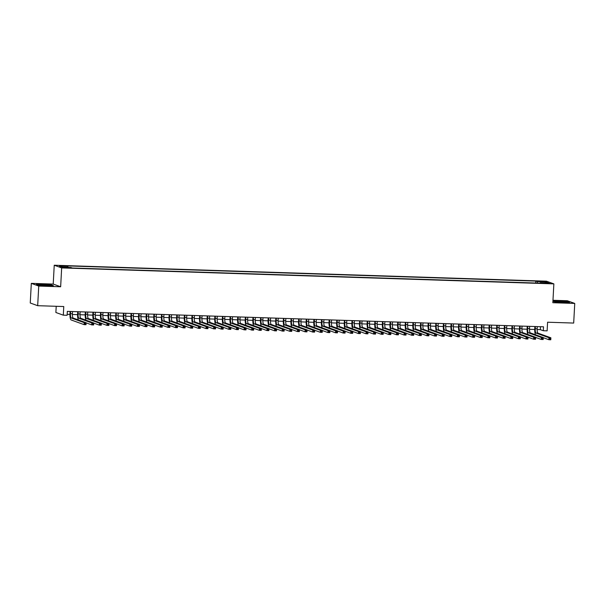 <?xml version="1.0" encoding="UTF-8"?>
<svg xmlns="http://www.w3.org/2000/svg" width="605" height="605" viewBox="0 0 605 605"><rect width="100%" height="100%" fill="white"/><g stroke="black" fill="none" stroke-linecap="round" stroke-linejoin="round"><path stroke-width="0.91" d="M67.261 267.932L64.1 267.561L67.261 267.932M56.212 306.289L55.879 312.49L63.306 315.175L67.117 315.296L67.329 311.371L543.524 326.806L543.313 330.731L547.124 330.859L547.593 322.215L573.684 323.062L574.75 303.43L567.324 300.745L552.978 300.277M31.316 283.367L30.25 302.999L37.676 305.691L38.743 286.059L60.651 286.762L61.665 267.917L54.238 265.232L53.217 284.078L31.316 283.367L38.743 286.059M61.665 267.917L553.862 283.874L546.436 281.181L54.238 265.232M546.844 283.064L543.343 283.102L548.085 283.511L549.907 283.42L546.844 283.064L546.822 283.473M537.467 283.079L537.195 281.605L535.788 281.098L66.452 265.882L67.858 266.389L59.479 266.124L62.527 267.228L70.906 267.493L72.313 268.007L541.656 283.216L540.25 282.709L540.091 283.17M537.195 281.605L545.574 281.877L548.629 282.981L540.25 282.709M63.306 315.175L63.775 306.538L37.676 305.691M553.862 283.874L552.841 302.719L574.75 303.43M537.142 329.543L540.303 329.642L543.313 330.731M67.17 314.305L69.953 314.396M72.373 314.479L77.576 314.645M79.989 314.721L85.192 314.895M87.612 314.971L92.815 315.137M95.227 315.22L100.43 315.387M102.85 315.462L108.053 315.636M110.465 315.712L115.668 315.878M118.088 315.961L123.291 316.128M125.704 316.203L130.907 316.37M133.327 316.453L138.53 316.619M140.942 316.695L146.145 316.869M148.565 316.944L153.768 317.111M156.181 317.194L161.384 317.36M163.804 317.436L169.007 317.61M171.419 317.685L176.622 317.852M179.042 317.935L184.245 318.101M186.658 318.177L191.861 318.351M194.281 318.427L199.484 318.593M201.896 318.676L207.099 318.843M209.519 318.918L214.722 319.092M217.135 319.168L222.338 319.334M224.757 319.417L229.96 319.584M232.373 319.659L237.576 319.833M239.996 319.909L245.199 320.075M247.611 320.158L252.814 320.325M255.234 320.4L260.437 320.574M262.85 320.65L268.053 320.816M270.473 320.9L275.676 321.066M278.088 321.142L283.291 321.315M285.711 321.391L290.914 321.558M293.327 321.641L298.53 321.807M300.95 321.883L306.153 322.057M308.565 322.132L313.768 322.299M316.188 322.382L321.391 322.548M323.804 322.624L329.007 322.798M331.427 322.873L336.63 323.04M339.042 323.123L344.245 323.289M346.657 323.365L351.868 323.539M354.28 323.615L359.483 323.781M361.896 323.864L367.106 324.03M369.519 324.106L374.722 324.28M377.134 324.356L382.345 324.522M384.757 324.605L389.96 324.772M392.373 324.847L397.583 325.021M399.996 325.097L405.199 325.263M407.611 325.346L412.822 325.513M415.234 325.588L420.437 325.755M422.85 325.838L428.06 326.004M430.473 326.08L435.676 326.254M438.088 326.329L443.291 326.496M445.711 326.579L450.914 326.745M453.327 326.821L458.53 326.995M460.95 327.071L466.152 327.237M468.565 327.32L473.768 327.486M476.188 327.562L481.391 327.736M483.803 327.812L489.006 327.978M491.426 328.061L496.629 328.228M499.042 328.303L504.245 328.477M506.665 328.553L511.868 328.719M514.28 328.802L519.483 328.969M521.903 329.044L527.106 329.218M529.519 329.294L534.722 329.46M540.462 326.708L540.303 329.642M535.69 283.027L535.788 281.098M67.858 266.389L68.04 267.402M544.863 282.86L545.574 281.877M552.925 301.222L554.898 301.933L563.368 302.576L569.6 302.409L567.361 301.6L552.932 301.116M60.651 286.762L53.217 284.078M38.697 285.197L53.406 285.673L51.168 284.864L42.698 284.221L36.459 284.388L38.697 285.197M535.38 326.541L535.259 328.772A3.948 1.021 -88.1 0 0 536.045 333.06L548.992 337.741L550.89 337.809L550.784 339.768L548.886 339.707L543.267 337.673M537.285 326.602L537.164 328.833A3.948 1.021 -88.1 0 0 537.951 333.128L550.89 337.809L550.55 338.475L549.786 338.445L549.748 339.231L550.512 339.254L550.55 338.475M535.652 334.799A5.921 1.528 91.9 0 1 534.752 328.591L534.865 326.526M549.748 339.231L548.886 339.707L548.992 337.741L549.786 338.445M550.512 339.254L550.784 339.768M562.431 302.394A5.127 0.416 3.1 0 0 566.189 302.258A5.127 0.416 3.1 0 0 559.814 301.449A5.127 0.416 3.1 0 0 556.048 301.706A5.127 0.416 3.1 0 0 562.431 302.394M553.136 301.298L558.952 301.139L567.165 301.759L568.995 302.424M49.867 285.568A5.127 0.416 3.1 0 0 49.988 285.522A5.127 0.416 3.1 0 0 45.972 284.842A5.127 0.416 3.1 0 0 39.983 284.819A5.127 0.416 3.1 0 0 39.847 284.97A5.127 0.416 3.1 0 0 44.596 285.59A5.127 0.416 3.1 0 0 49.867 285.568M36.935 284.562L42.758 284.403L50.964 285.031L52.801 285.689M527.757 326.299L527.636 328.53A3.948 1.021 -88.1 0 0 528.43 332.818L541.369 337.499L543.275 337.56L543.169 339.526L541.263 339.458L535.652 337.431M529.662 326.36L529.541 328.591A3.948 1.021 -88.1 0 0 530.335 332.879L543.275 337.56L542.935 338.225L542.171 338.203L542.125 338.981L542.889 339.012L542.935 338.225M528.029 334.557A5.921 1.528 91.9 0 1 527.136 328.341L527.25 326.276M542.125 338.981L541.263 339.458L541.369 337.499L542.171 338.203M542.889 339.012L543.169 339.526M520.141 326.05L520.02 328.281A3.948 1.021 -88.1 0 0 520.807 332.568L533.754 337.25L535.659 337.31L535.546 339.276L533.648 339.216L528.029 337.182M522.047 326.11L521.926 328.341A3.948 1.021 -88.1 0 0 522.712 332.629L535.659 337.31L535.312 337.976L534.548 337.953L534.51 338.74L535.274 338.762L535.312 337.976M520.413 334.308A5.921 1.528 91.9 0 1 519.514 328.099L519.627 326.034M534.51 338.74L533.648 339.216L533.754 337.25L534.548 337.953M535.274 338.762L535.546 339.276M512.518 325.8L512.397 328.031A3.948 1.021 -88.1 0 0 513.191 332.319L526.131 337L528.036 337.068L527.931 339.027L526.025 338.966L520.413 336.94M514.424 325.861L514.303 328.091A3.948 1.021 -88.1 0 0 515.097 332.387L528.036 337.068L527.696 337.734L526.932 337.703L526.887 338.49L527.651 338.513L527.696 337.734M512.79 334.058A5.921 1.528 91.9 0 1 511.898 327.849L512.011 325.785M526.887 338.49L526.025 338.966L526.131 337L526.932 337.703M527.651 338.513L527.931 339.027M504.903 325.558L504.782 327.789A3.948 1.021 -88.1 0 0 505.568 332.077L518.515 336.758L520.421 336.819L520.308 338.785L518.409 338.717L512.79 336.69M506.808 325.619L506.688 327.849A3.948 1.021 -88.1 0 0 507.474 332.137L520.421 336.819L520.073 337.484L519.317 337.461L519.271 338.24L520.035 338.271L520.073 337.484M505.175 333.816A5.921 1.528 91.9 0 1 504.275 327.607L504.389 325.535M519.271 338.24L518.409 338.717L518.515 336.758L519.317 337.461M520.035 338.271L520.308 338.785M497.28 325.309L497.159 327.539A3.948 1.021 -88.1 0 0 497.953 331.827L510.892 336.509L512.798 336.569L512.692 338.535L510.786 338.475L505.175 336.44M499.185 325.369L499.064 327.6A3.948 1.021 -88.1 0 0 499.859 331.888L512.798 336.569L512.458 337.235L511.694 337.212L511.648 337.998L512.412 338.021L512.458 337.235M497.552 333.567A5.921 1.528 91.9 0 1 496.66 327.358L496.773 325.293M511.648 337.998L510.786 338.475L510.892 336.509L511.694 337.212M512.412 338.021L512.692 338.535M489.664 325.059L489.543 327.29A3.948 1.021 -88.1 0 0 490.33 331.578L503.277 336.267L505.183 336.327L505.069 338.286L503.171 338.225L497.552 336.198M491.57 325.119L491.449 327.35A3.948 1.021 -88.1 0 0 492.236 331.646L505.183 336.327L504.835 336.993L504.078 336.962L504.033 337.749L504.797 337.772L504.835 336.993M489.937 333.317A5.921 1.528 91.9 0 1 489.037 327.108L489.15 325.044M504.033 337.749L503.171 338.225L503.277 336.267L504.078 336.962M504.797 337.772L505.069 338.286M482.041 324.817L481.92 327.048A3.948 1.021 -88.1 0 0 482.714 331.336L495.654 336.017L497.56 336.077L497.454 338.044L495.548 337.976L489.937 335.949M483.947 324.877L483.826 327.108A3.948 1.021 -88.1 0 0 484.62 331.396L497.56 336.077L497.219 336.743L496.455 336.72L496.41 337.507L497.174 337.529L497.219 336.743M482.314 333.075A5.921 1.528 91.9 0 1 481.421 326.866L481.535 324.794M496.41 337.507L495.548 337.976L495.654 336.017L496.455 336.72M497.174 337.529L497.454 338.044M474.426 324.567L474.305 326.798A3.948 1.021 -88.1 0 0 475.091 331.086L488.038 335.767L489.944 335.828L489.838 337.794L487.933 337.734L482.314 335.699M476.332 324.628L476.211 326.859A3.948 1.021 -88.1 0 0 476.997 331.147L489.944 335.828L489.596 336.493L488.84 336.471L488.795 337.257L489.558 337.28L489.596 336.493M474.698 332.826A5.921 1.528 91.9 0 1 473.798 326.617L473.912 324.552M488.795 337.257L487.933 337.734L488.038 335.767L488.84 336.471M489.558 337.28L489.838 337.794M466.803 324.318L466.682 326.549A3.948 1.021 -88.1 0 0 467.476 330.837L480.415 335.525L482.321 335.586L482.215 337.545L480.31 337.484L474.698 335.457M468.709 324.378L468.588 326.609A3.948 1.021 -88.1 0 0 469.382 330.905L482.321 335.586L481.981 336.251L481.217 336.221L481.172 337.008L481.935 337.03L481.981 336.251M467.075 332.576A5.921 1.528 91.9 0 1 466.183 326.367L466.296 324.303M481.172 337.008L480.31 337.484L480.415 335.525L481.217 336.221M481.935 337.03L482.215 337.545M459.187 324.076L459.066 326.307A3.948 1.021 -88.1 0 0 459.861 330.595L472.8 335.276L474.706 335.336L474.6 337.303L472.694 337.235L467.075 335.208M461.093 324.136L460.972 326.367A3.948 1.021 -88.1 0 0 461.759 330.655L474.706 335.336L474.358 336.002L473.602 335.979L473.556 336.766L474.32 336.788L474.358 336.002M459.46 332.334A5.921 1.528 91.9 0 1 458.567 326.125L458.673 324.053M473.556 336.766L472.694 337.235L472.8 335.276L473.602 335.979M474.32 336.788L474.6 337.303M451.564 323.826L451.443 326.057A3.948 1.021 -88.1 0 0 452.238 330.345L465.177 335.026L467.083 335.087L466.977 337.053L465.071 336.993L459.46 334.958M453.47 323.887L453.349 326.118A3.948 1.021 -88.1 0 0 454.143 330.406L467.083 335.087L466.742 335.752L465.979 335.73L465.933 336.516L466.697 336.539L466.742 335.752M451.837 332.084A5.921 1.528 91.9 0 1 450.944 325.876L451.058 323.811M465.933 336.516L465.071 336.993L465.177 335.026L465.979 335.73M466.697 336.539L466.977 337.053M443.949 323.577L443.828 325.808A3.948 1.021 -88.1 0 0 444.622 330.103L457.561 334.784L459.467 334.845L459.361 336.803L457.456 336.743L451.837 334.716M445.855 323.637L445.734 325.868A3.948 1.021 -88.1 0 0 446.52 330.164L459.467 334.845L459.119 335.51L458.363 335.48L458.318 336.267L459.082 336.289L459.119 335.51M444.221 331.835A5.921 1.528 91.9 0 1 443.329 325.626L443.435 323.562M458.318 336.267L457.456 336.743L457.561 334.784L458.363 335.48M459.082 336.289L459.361 336.803M436.326 323.335L436.205 325.566A3.948 1.021 -88.1 0 0 436.999 329.854L449.939 334.535L451.844 334.595L451.738 336.562L449.833 336.501L444.221 334.467M438.232 323.395L438.111 325.626A3.948 1.021 -88.1 0 0 438.905 329.914L451.844 334.595L451.504 335.261L450.74 335.238L450.695 336.025L451.459 336.047L451.504 335.261M436.598 331.593A5.921 1.528 91.9 0 1 435.706 325.384L435.819 323.312M450.695 336.025L449.833 336.501L449.939 334.535L450.74 335.238M451.459 336.047L451.738 336.562M428.711 323.085L428.59 325.316A3.948 1.021 -88.1 0 0 429.384 329.604L442.323 334.285L444.229 334.346L444.123 336.312L442.217 336.251L436.598 334.217M430.616 323.146L430.495 325.377A3.948 1.021 -88.1 0 0 431.282 329.664L444.229 334.346L443.881 335.011L443.125 334.988L443.079 335.775L443.843 335.798L443.881 335.011M428.983 331.343A5.921 1.528 91.9 0 1 428.09 325.135L428.196 323.07M443.079 335.775L442.217 336.251L442.323 334.285L443.125 334.988M443.843 335.798L444.123 336.312M421.088 322.836L420.967 325.066A3.948 1.021 -88.1 0 0 421.761 329.362L434.7 334.043L436.606 334.104L436.5 336.062L434.594 336.002L428.983 333.975M422.993 322.896L422.872 325.127A3.948 1.021 -88.1 0 0 423.666 329.423L436.606 334.104L436.265 334.769L435.502 334.739L435.456 335.525L436.22 335.556L436.265 334.769M421.36 331.094A5.921 1.528 91.9 0 1 420.467 324.885L420.581 322.82M435.456 335.525L434.594 336.002L434.7 334.043L435.502 334.739M436.22 335.556L436.5 336.062M413.472 322.594L413.351 324.825A3.948 1.021 -88.1 0 0 414.145 329.112L427.085 333.794L428.99 333.854L428.885 335.82L426.979 335.76L421.36 333.726M415.378 322.654L415.257 324.885A3.948 1.021 -88.1 0 0 416.043 329.173L428.99 333.854L428.642 334.52L427.886 334.497L427.841 335.283L428.605 335.306L428.642 334.52M413.744 330.852A5.921 1.528 91.9 0 1 412.852 324.643L412.958 322.571M427.841 335.283L426.979 335.76L427.085 333.794L427.886 334.497M428.605 335.306L428.885 335.82M405.849 322.344L405.728 324.575A3.948 1.021 -88.1 0 0 406.522 328.863L419.462 333.544L421.367 333.605L421.261 335.571L419.356 335.51L413.744 333.476M407.755 322.404L407.634 324.635A3.948 1.021 -88.1 0 0 408.428 328.923L421.367 333.605L421.027 334.27L420.263 334.247L420.225 335.034L420.982 335.057L421.027 334.27M406.121 330.602A5.921 1.528 91.9 0 1 405.229 324.393L405.342 322.329M420.225 335.034L419.356 335.51L419.462 333.544L420.263 334.247M420.982 335.057L421.261 335.571M398.234 322.094L398.113 324.325A3.948 1.021 -88.1 0 0 398.907 328.621L411.846 333.302L413.752 333.363L413.646 335.321L411.74 335.261L406.121 333.234M400.139 322.155L400.018 324.386A3.948 1.021 -88.1 0 0 400.805 328.681L413.752 333.363L413.404 334.028L412.648 333.998L412.602 334.784L413.366 334.815L413.404 334.028M398.506 330.353A5.921 1.528 91.9 0 1 397.614 324.144L397.719 322.079M412.602 334.784L411.74 335.261L411.846 333.302L412.648 333.998M413.366 334.815L413.646 335.321M390.611 321.852L390.49 324.083A3.948 1.021 -88.1 0 0 391.284 328.371L404.223 333.052L406.129 333.113L406.023 335.079L404.117 335.019L398.506 332.984M392.516 321.913L392.395 324.144A3.948 1.021 -88.1 0 0 393.189 328.432L406.129 333.113L405.789 333.779L405.025 333.756L404.987 334.542L405.743 334.565L405.789 333.779M390.883 330.111A5.921 1.528 91.9 0 1 389.991 323.902L390.104 321.83M404.987 334.542L404.117 335.019L404.223 333.052L405.025 333.756M405.743 334.565L406.023 335.079M382.995 321.603L382.874 323.834A3.948 1.021 -88.1 0 0 383.668 328.122L396.608 332.803L398.514 332.863L398.408 334.83L396.502 334.769L390.883 332.735M384.901 321.663L384.78 323.894A3.948 1.021 -88.1 0 0 385.566 328.182L398.514 332.863L398.166 333.529L397.409 333.506L397.364 334.293L398.128 334.315L398.166 333.529M383.267 329.861A5.921 1.528 91.9 0 1 382.375 323.652L382.481 321.588M397.364 334.293L396.502 334.769L396.608 332.803L397.409 333.506M398.128 334.315L398.408 334.83M375.372 321.353L375.251 323.584A3.948 1.021 -88.1 0 0 376.045 327.88L388.985 332.561L390.89 332.621L390.785 334.58L388.879 334.52L383.267 332.493M377.278 321.421L377.157 323.652A3.948 1.021 -88.1 0 0 377.951 327.94L390.89 332.621L390.55 333.287L389.786 333.257L389.749 334.043L390.505 334.073L390.55 333.287M375.644 329.612A5.921 1.528 91.9 0 1 374.752 323.403L374.866 321.338M389.749 334.043L388.879 334.52L388.985 332.561L389.786 333.257M390.505 334.073L390.785 334.58M367.757 321.111L367.636 323.342A3.948 1.021 -88.1 0 0 368.43 327.63L381.369 332.311L383.275 332.372L383.169 334.338L381.263 334.278L375.644 332.243M369.663 321.172L369.542 323.403A3.948 1.021 -88.1 0 0 370.328 327.691L383.275 332.372L382.927 333.037L382.171 333.015L382.126 333.801L382.889 333.824L382.927 333.037M368.029 329.37A5.921 1.528 91.9 0 1 367.137 323.161L367.243 321.096M382.126 333.801L381.263 334.278L381.369 332.311L382.171 333.015M382.889 333.824L383.169 334.338M360.134 320.862L360.013 323.093A3.948 1.021 -88.1 0 0 360.807 327.381L373.746 332.062L375.652 332.122L375.546 334.089L373.64 334.028L368.029 331.994M362.04 320.922L361.919 323.153A3.948 1.021 -88.1 0 0 362.713 327.441L375.652 332.122L375.312 332.788L374.548 332.765L374.51 333.552L375.266 333.574L375.312 332.788M360.406 329.12A5.921 1.528 91.9 0 1 359.514 322.911L359.627 320.847M374.51 333.552L373.64 334.028L373.746 332.062L374.548 332.765M375.266 333.574L375.546 334.089M352.518 320.612L352.397 322.843A3.948 1.021 -88.1 0 0 353.191 327.139L366.131 331.82L368.037 331.88L367.931 333.839L366.025 333.779L360.406 331.752M354.424 320.68L354.303 322.911A3.948 1.021 -88.1 0 0 355.097 327.199L368.037 331.88L367.689 332.546L366.933 332.516L366.887 333.302L367.651 333.332L367.689 332.546M352.791 328.87A5.921 1.528 91.9 0 1 351.898 322.662L352.004 320.597M366.887 333.302L366.025 333.779L366.131 331.82L366.933 332.516M367.651 333.332L367.931 333.839M344.895 320.37L344.782 322.601A3.948 1.021 -88.1 0 0 345.568 326.889L358.508 331.57L360.414 331.631L360.308 333.597L358.402 333.536L352.791 331.502M346.801 320.431L346.68 322.662A3.948 1.021 -88.1 0 0 347.474 326.95L360.414 331.631L360.073 332.296L359.31 332.274L359.272 333.06L360.028 333.083L360.073 332.296M345.168 328.628A5.921 1.528 91.9 0 1 344.275 322.42L344.389 320.355M359.272 333.06L358.402 333.536L358.508 331.57L359.31 332.274M360.028 333.083L360.308 333.597M337.28 320.121L337.159 322.352A3.948 1.021 -88.1 0 0 337.953 326.639L350.892 331.321L352.798 331.389L352.692 333.347L350.787 333.287L345.168 331.253M339.186 320.181L339.065 322.412A3.948 1.021 -88.1 0 0 339.859 326.7L352.798 331.389L352.45 332.047L351.694 332.024L351.649 332.81L352.412 332.833L352.45 332.047M337.552 328.379A5.921 1.528 91.9 0 1 336.66 322.17L336.766 320.105M351.649 332.81L350.787 333.287L350.892 331.321L351.694 332.024M352.412 332.833L352.692 333.347M329.664 319.871L329.543 322.102A3.948 1.021 -88.1 0 0 330.33 326.397L343.269 331.079L345.175 331.139L345.069 333.098L343.164 333.037L337.552 331.011M331.563 319.939L331.442 322.17A3.948 1.021 -88.1 0 0 332.236 326.458L345.175 331.139L344.835 331.805L344.071 331.782L344.033 332.561L344.789 332.591L344.835 331.805M329.929 328.129A5.921 1.528 91.9 0 1 329.037 321.921L329.15 319.856M344.033 332.561L343.164 333.037L343.269 331.079L344.071 331.782M344.789 332.591L345.069 333.098M322.041 319.629L321.921 321.86A3.948 1.021 -88.1 0 0 322.715 326.148L335.654 330.829L337.56 330.89L337.454 332.856L335.548 332.795L329.929 330.761M323.947 319.69L323.826 321.921A3.948 1.021 -88.1 0 0 324.62 326.208L337.56 330.89L337.212 331.555L336.456 331.532L336.41 332.319L337.174 332.342L337.212 331.555M322.314 327.887A5.921 1.528 91.9 0 1 321.421 321.678L321.527 319.614M336.41 332.319L335.548 332.795L335.654 330.829L336.456 331.532M337.174 332.342L337.454 332.856M314.426 319.38L314.305 321.61A3.948 1.021 -88.1 0 0 315.092 325.898L328.031 330.58L329.937 330.648L329.831 332.606L327.925 332.546L322.314 330.512M316.324 319.44L316.203 321.671A3.948 1.021 -88.1 0 0 316.997 325.966L329.937 330.648L329.596 331.306L328.833 331.283L328.795 332.069L329.551 332.092L329.596 331.306M314.691 327.638A5.921 1.528 91.9 0 1 313.798 321.429L313.912 319.364M328.795 332.069L327.925 332.546L328.031 330.58L328.833 331.283M329.551 332.092L329.831 332.606M306.803 319.13L306.682 321.361A3.948 1.021 -88.1 0 0 307.476 325.656L320.416 330.338L322.321 330.398L322.215 332.357L320.31 332.296L314.691 330.269M308.709 319.198L308.588 321.429A3.948 1.021 -88.1 0 0 309.382 325.717L322.321 330.398L321.973 331.064L321.217 331.041L321.172 331.82L321.936 331.85L321.973 331.064M307.075 327.388A5.921 1.528 91.9 0 1 306.183 321.179L306.289 319.115M321.172 331.82L320.31 332.296L320.416 330.338L321.217 331.041M321.936 331.85L322.215 332.357M299.188 318.888L299.067 321.119A3.948 1.021 -88.1 0 0 299.853 325.407L312.793 330.088L314.698 330.149L314.592 332.115L312.687 332.054L307.075 330.02M301.086 318.948L300.965 321.179A3.948 1.021 -88.1 0 0 301.759 325.467L314.698 330.149L314.358 330.814L313.594 330.791L313.556 331.578L314.313 331.601L314.358 330.814M299.452 327.146A5.921 1.528 91.9 0 1 298.56 320.937L298.673 318.873M313.556 331.578L312.687 332.054L312.793 330.088L313.594 330.791M314.313 331.601L314.592 332.115M291.565 318.638L291.444 320.869A3.948 1.021 -88.1 0 0 292.238 325.157L305.177 329.838L307.083 329.906L306.977 331.865L305.071 331.805L299.452 329.77M293.47 318.699L293.349 320.93A3.948 1.021 -88.1 0 0 294.143 325.225L307.083 329.906L306.743 330.564L305.979 330.542L305.933 331.328L306.697 331.351L306.743 330.564M291.837 326.897A5.921 1.528 91.9 0 1 290.945 320.688L291.05 318.623M305.933 331.328L305.071 331.805L305.177 329.838L305.979 330.542M306.697 331.351L306.977 331.865M283.949 318.389L283.828 320.62A3.948 1.021 -88.1 0 0 284.615 324.915L297.554 329.596L299.46 329.657L299.354 331.623L297.448 331.555L291.837 329.528M285.847 318.457L285.726 320.688A3.948 1.021 -88.1 0 0 286.52 324.976L299.46 329.657L299.12 330.322L298.356 330.3L298.318 331.079L299.074 331.109L299.12 330.322M284.214 326.647A5.921 1.528 91.9 0 1 283.321 320.438L283.435 318.374M298.318 331.079L297.448 331.555L297.554 329.596L298.356 330.3M299.074 331.109L299.354 331.623M276.326 318.147L276.205 320.378A3.948 1.021 -88.1 0 0 276.999 324.666L289.939 329.347L291.844 329.407L291.739 331.374L289.833 331.313L284.214 329.279M278.232 318.207L278.111 320.438A3.948 1.021 -88.1 0 0 278.905 324.726L291.844 329.407L291.504 330.073L290.74 330.05L290.695 330.837L291.459 330.859L291.504 330.073M276.598 326.405A5.921 1.528 91.9 0 1 275.706 320.196L275.82 318.132M290.695 330.837L289.833 331.313L289.939 329.347L290.74 330.05M291.459 330.859L291.739 331.374M268.711 317.897L268.59 320.128A3.948 1.021 -88.1 0 0 269.376 324.416L282.316 329.097L284.221 329.165L284.116 331.124L282.21 331.064L276.598 329.029M270.609 317.958L270.488 320.189A3.948 1.021 -88.1 0 0 271.282 324.484L284.221 329.165L283.881 329.831L283.117 329.801L283.079 330.587L283.836 330.61L283.881 329.831M268.975 326.155A5.921 1.528 91.9 0 1 268.083 319.947L268.196 317.882M283.079 330.587L282.21 331.064L282.316 329.097L283.117 329.801M283.836 330.61L284.116 331.124M261.088 317.648L260.967 319.879A3.948 1.021 -88.1 0 0 261.761 324.174L274.7 328.855L276.606 328.916L276.5 330.882L274.594 330.814L268.975 328.787M262.993 317.716L262.873 319.947A3.948 1.021 -88.1 0 0 263.667 324.235L276.606 328.916L276.266 329.581L275.502 329.559L275.457 330.338L276.22 330.368L276.266 329.581M261.36 325.906A5.921 1.528 91.9 0 1 260.468 319.697L260.581 317.633M275.457 330.338L274.594 330.814L274.7 328.855L275.502 329.559M276.22 330.368L276.5 330.882M253.472 317.406L253.351 319.637A3.948 1.021 -88.1 0 0 254.138 323.925L267.077 328.606L268.983 328.666L268.877 330.632L266.971 330.572L261.36 328.538M255.37 317.466L255.249 319.697A3.948 1.021 -88.1 0 0 256.044 323.985L268.983 328.666L268.643 329.332L267.879 329.309L267.841 330.096L268.597 330.118L268.643 329.332M253.737 325.664A5.921 1.528 91.9 0 1 252.845 319.455L252.958 317.391M267.841 330.096L266.971 330.572L267.077 328.606L267.879 329.309M268.597 330.118L268.877 330.632M245.849 317.156L245.728 319.387A3.948 1.021 -88.1 0 0 246.522 323.675L259.462 328.356L261.368 328.424L261.262 330.383L259.356 330.322L253.737 328.288M247.755 317.217L247.634 319.448A3.948 1.021 -88.1 0 0 248.428 323.743L261.368 328.424L261.027 329.09L260.263 329.06L260.218 329.846L260.982 329.869L261.027 329.09M246.122 325.414A5.921 1.528 91.9 0 1 245.229 319.206L245.343 317.141M260.218 329.846L259.356 330.322L259.462 328.356L260.263 329.06M260.982 329.869L261.262 330.383M238.234 316.914L238.113 319.145A3.948 1.021 -88.1 0 0 238.899 323.433L251.839 328.114L253.745 328.175L253.639 330.141L251.733 330.073L246.122 328.046M240.132 316.975L240.019 319.206A3.948 1.021 -88.1 0 0 240.805 323.493L253.745 328.175L253.404 328.84L252.64 328.817L252.603 329.596L253.359 329.627L253.404 328.84M238.499 325.172A5.921 1.528 91.9 0 1 237.606 318.956L237.72 316.891M252.603 329.596L251.733 330.073L251.839 328.114L252.64 328.817M253.359 329.627L253.639 330.141M230.611 316.665L230.49 318.895A3.948 1.021 -88.1 0 0 231.284 323.183L244.223 327.865L246.129 327.925L246.023 329.891L244.118 329.831L238.506 327.797M232.517 316.725L232.396 318.956A3.948 1.021 -88.1 0 0 233.19 323.244L246.129 327.925L245.789 328.591L245.025 328.568L244.98 329.354L245.743 329.377L245.789 328.591M230.883 324.923A5.921 1.528 91.9 0 1 229.991 318.714L230.104 316.649M244.98 329.354L244.118 329.831L244.223 327.865L245.025 328.568M245.743 329.377L246.023 329.891M222.995 316.415L222.874 318.646A3.948 1.021 -88.1 0 0 223.661 322.934L236.6 327.615L238.506 327.683L238.4 329.642L236.495 329.581L230.883 327.555M224.894 316.476L224.78 318.706A3.948 1.021 -88.1 0 0 225.567 323.002L238.506 327.683L238.166 328.349L237.402 328.318L237.364 329.105L238.12 329.128L238.166 328.349M223.26 324.673A5.921 1.528 91.9 0 1 222.368 318.464L222.481 316.4M237.364 329.105L236.495 329.581L236.6 327.615L237.402 328.318M238.12 329.128L238.4 329.642M215.372 316.173L215.251 318.404A3.948 1.021 -88.1 0 0 216.046 322.692L228.985 327.373L230.891 327.434L230.785 329.4L228.879 329.332L223.268 327.305M217.278 316.233L217.157 318.464A3.948 1.021 -88.1 0 0 217.951 322.752L230.891 327.434L230.55 328.099L229.787 328.076L229.741 328.855L230.505 328.886L230.55 328.099M215.645 324.431A5.921 1.528 91.9 0 1 214.752 318.222L214.866 316.15M229.741 328.855L228.879 329.332L228.985 327.373L229.787 328.076M230.505 328.886L230.785 329.4M207.757 315.923L207.636 318.154A3.948 1.021 -88.1 0 0 208.423 322.442L221.362 327.123L223.268 327.184L223.162 329.15L221.256 329.09L215.645 327.055M209.663 315.984L209.542 318.215A3.948 1.021 -88.1 0 0 210.328 322.503L223.268 327.184L222.927 327.849L222.164 327.827L222.126 328.613L222.882 328.636L222.927 327.849M208.029 324.182A5.921 1.528 91.9 0 1 207.129 317.973L207.243 315.908M222.126 328.613L221.256 329.09L221.362 327.123L222.164 327.827M222.882 328.636L223.162 329.15M200.134 315.674L200.013 317.905A3.948 1.021 -88.1 0 0 200.807 322.193L213.746 326.882L215.652 326.942L215.546 328.901L213.641 328.84L208.029 326.813M202.04 315.734L201.919 317.965A3.948 1.021 -88.1 0 0 202.713 322.261L215.652 326.942L215.312 327.607L214.548 327.577L214.503 328.364L215.267 328.386L215.312 327.607M200.406 323.932A5.921 1.528 91.9 0 1 199.514 317.723L199.627 315.659M214.503 328.364L213.641 328.84L213.746 326.882L214.548 327.577M215.267 328.386L215.546 328.901M192.519 315.432L192.398 317.663A3.948 1.021 -88.1 0 0 193.184 321.951L206.131 326.632L208.029 326.692L207.923 328.659L206.018 328.591L200.406 326.564M194.424 315.492L194.303 317.723A3.948 1.021 -88.1 0 0 195.09 322.011L208.029 326.692L207.689 327.358L206.925 327.335L206.887 328.122L207.644 328.144L207.689 327.358M192.791 323.69A5.921 1.528 91.9 0 1 191.891 317.481L192.004 315.409M206.887 328.122L206.018 328.591L206.131 326.632L206.925 327.335M207.644 328.144L207.923 328.659M184.896 315.182L184.775 317.413A3.948 1.021 -88.1 0 0 185.569 321.701L198.508 326.382L200.414 326.443L200.308 328.409L198.402 328.349L192.791 326.314M186.801 315.243L186.68 317.474A3.948 1.021 -88.1 0 0 187.474 321.762L200.414 326.443L200.073 327.108L199.31 327.086L199.264 327.872L200.028 327.895L200.073 327.108M185.168 323.441A5.921 1.528 91.9 0 1 184.275 317.232L184.389 315.167M199.264 327.872L198.402 328.349L198.508 326.382L199.31 327.086M200.028 327.895L200.308 328.409M177.28 314.933L177.159 317.164A3.948 1.021 -88.1 0 0 177.946 321.452L190.893 326.14L192.791 326.201L192.685 328.16L190.779 328.099L185.168 326.072M179.186 314.993L179.065 317.224A3.948 1.021 -88.1 0 0 179.851 321.52L192.791 326.201L192.45 326.866L191.687 326.836L191.649 327.623L192.413 327.645L192.45 326.866M177.552 323.191A5.921 1.528 91.9 0 1 176.652 316.982L176.766 314.918M191.649 327.623L190.779 328.099L190.893 326.14L191.687 326.836M192.413 327.645L192.685 328.16M169.657 314.691L169.536 316.922A3.948 1.021 -88.1 0 0 170.33 321.21L183.27 325.891L185.175 325.951L185.07 327.918L183.164 327.849L177.552 325.823M171.563 314.751L171.442 316.982A3.948 1.021 -88.1 0 0 172.236 321.27L185.175 325.951L184.835 326.617L184.071 326.594L184.026 327.381L184.79 327.403L184.835 326.617M169.929 322.949A5.921 1.528 91.9 0 1 169.037 316.74L169.15 314.668M184.026 327.381L183.164 327.849L183.27 325.891L184.071 326.594M184.79 327.403L185.07 327.918M162.042 314.441L161.921 316.672A3.948 1.021 -88.1 0 0 162.707 320.96L175.654 325.641L177.552 325.702L177.446 327.668L175.541 327.607L169.929 325.573M163.947 314.502L163.826 316.733A3.948 1.021 -88.1 0 0 164.613 321.021L177.552 325.702L177.212 326.367L176.448 326.345L176.41 327.131L177.174 327.154L177.212 326.367M162.314 322.699A5.921 1.528 91.9 0 1 161.414 316.491L161.527 314.426M176.41 327.131L175.541 327.607L175.654 325.641L176.448 326.345M177.174 327.154L177.446 327.668M154.419 314.192L154.298 316.423A3.948 1.021 -88.1 0 0 155.092 320.718L168.031 325.399L169.937 325.46L169.831 327.418L167.925 327.358L162.314 325.331M156.324 314.252L156.203 316.483A3.948 1.021 -88.1 0 0 156.998 320.779L169.937 325.46L169.597 326.125L168.833 326.095L168.787 326.882L169.551 326.904L169.597 326.125M154.691 322.45A5.921 1.528 91.9 0 1 153.799 316.241L153.912 314.176M168.787 326.882L167.925 327.358L168.031 325.399L168.833 326.095M169.551 326.904L169.831 327.418M146.803 313.95L146.682 316.181A3.948 1.021 -88.1 0 0 147.469 320.469L160.416 325.15L162.314 325.21L162.208 327.176L160.302 327.116L154.691 325.082M148.709 314.01L148.588 316.241A3.948 1.021 -88.1 0 0 149.375 320.529L162.314 325.21L161.974 325.876L161.21 325.853L161.172 326.639L161.936 326.662L161.974 325.876M147.075 322.208A5.921 1.528 91.9 0 1 146.176 315.999L146.289 313.927M161.172 326.639L160.302 327.116L160.416 325.15L161.21 325.853M161.936 326.662L162.208 327.176M139.18 313.7L139.059 315.931A3.948 1.021 -88.1 0 0 139.853 320.219L152.793 324.9L154.698 324.961L154.593 326.927L152.687 326.866L147.075 324.832M141.086 313.761L140.965 315.991A3.948 1.021 -88.1 0 0 141.759 320.279L154.698 324.961L154.358 325.626L153.594 325.603L153.549 326.39L154.313 326.413L154.358 325.626M139.452 321.958A5.921 1.528 91.9 0 1 138.56 315.749L138.674 313.685M153.549 326.39L152.687 326.866L152.793 324.9L153.594 325.603M154.313 326.413L154.593 326.927M131.565 313.45L131.444 315.681A3.948 1.021 -88.1 0 0 132.23 319.977L145.177 324.658L147.075 324.719L146.97 326.677L145.071 326.617L139.452 324.59M133.471 313.511L133.35 315.742A3.948 1.021 -88.1 0 0 134.136 320.037L147.075 324.719L146.735 325.384L145.971 325.354L145.934 326.14L146.697 326.171L146.735 325.384M131.837 321.709A5.921 1.528 91.9 0 1 130.937 315.5L131.051 313.435M145.934 326.14L145.071 326.617L145.177 324.658L145.971 325.354M146.697 326.171L146.97 326.677M123.942 313.209L123.821 315.439A3.948 1.021 -88.1 0 0 124.615 319.727L137.554 324.409L139.46 324.469L139.354 326.435L137.448 326.375L131.837 324.34M125.848 313.269L125.727 315.5A3.948 1.021 -88.1 0 0 126.521 319.788L139.46 324.469L139.12 325.135L138.356 325.112L138.311 325.898L139.074 325.921L139.12 325.135M124.214 321.467A5.921 1.528 91.9 0 1 123.322 315.258L123.435 313.186M138.311 325.898L137.448 326.375L137.554 324.409L138.356 325.112M139.074 325.921L139.354 326.435M116.326 312.959L116.205 315.19A3.948 1.021 -88.1 0 0 116.992 319.478L129.939 324.159L131.837 324.22L131.731 326.186L129.833 326.125L124.214 324.091M118.232 313.019L118.111 315.25A3.948 1.021 -88.1 0 0 118.898 319.538L131.837 324.22L131.497 324.885L130.733 324.862L130.695 325.649L131.459 325.671L131.497 324.885M116.599 321.217A5.921 1.528 91.9 0 1 115.699 315.008L115.812 312.944M130.695 325.649L129.833 326.125L129.939 324.159L130.733 324.862M131.459 325.671L131.731 326.186M108.703 312.709L108.582 314.94A3.948 1.021 -88.1 0 0 109.376 319.236L122.316 323.917L124.222 323.977L124.116 325.936L122.21 325.876L116.599 323.849M110.609 312.77L110.488 315.001A3.948 1.021 -88.1 0 0 111.282 319.296L124.222 323.977L123.881 324.643L123.118 324.613L123.072 325.399L123.836 325.429L123.881 324.643M108.976 320.968A5.921 1.528 91.9 0 1 108.083 314.759L108.197 312.694M123.072 325.399L122.21 325.876L122.316 323.917L123.118 324.613M123.836 325.429L124.116 325.936M101.088 312.467L100.967 314.698A3.948 1.021 -88.1 0 0 101.753 318.986L114.7 323.667L116.599 323.728L116.493 325.694L114.595 325.634L108.976 323.599M102.994 312.528L102.873 314.759A3.948 1.021 -88.1 0 0 103.659 319.047L116.599 323.728L116.258 324.393L115.495 324.371L115.457 325.157L116.221 325.18L116.258 324.393M101.36 320.726A5.921 1.528 91.9 0 1 100.46 314.517L100.574 312.445M115.457 325.157L114.595 325.634L114.7 323.667L115.495 324.371M116.221 325.18L116.493 325.694M93.465 312.218L93.344 314.449A3.948 1.021 -88.1 0 0 94.138 318.737L107.077 323.418L108.983 323.478L108.877 325.445L106.972 325.384L101.36 323.35M95.371 312.278L95.25 314.509A3.948 1.021 -88.1 0 0 96.044 318.797L108.983 323.478L108.643 324.144L107.879 324.121L107.834 324.908L108.597 324.93L108.643 324.144M93.737 320.476A5.921 1.528 91.9 0 1 92.845 314.267L92.958 312.203M107.834 324.908L106.972 325.384L107.077 323.418L107.879 324.121M108.597 324.93L108.877 325.445M85.849 311.968L85.728 314.199A3.948 1.021 -88.1 0 0 86.515 318.495L99.462 323.176L101.368 323.236L101.254 325.195L99.356 325.135L93.737 323.108M87.755 312.036L87.634 314.267A3.948 1.021 -88.1 0 0 88.421 318.555L101.368 323.236L101.02 323.902L100.256 323.872L100.218 324.658L100.982 324.688L101.02 323.902M86.122 320.226A5.921 1.528 91.9 0 1 85.222 314.018L85.335 311.953M100.218 324.658L99.356 325.135L99.462 323.176L100.256 323.872M100.982 324.688L101.254 325.195M78.227 311.726L78.105 313.957A3.948 1.021 -88.1 0 0 78.9 318.245L91.839 322.926L93.745 322.987L93.639 324.953L91.733 324.893L86.122 322.858M80.132 311.787L80.011 314.018A3.948 1.021 -88.1 0 0 80.805 318.306L93.745 322.987L93.404 323.652L92.641 323.63L92.595 324.416L93.359 324.439L93.404 323.652M78.499 319.984A5.921 1.528 91.9 0 1 77.606 313.776L77.72 311.711M92.595 324.416L91.733 324.893L91.839 322.926L92.641 323.63M93.359 324.439L93.639 324.953M70.611 311.477L70.49 313.708A3.948 1.021 -88.1 0 0 71.277 317.996L84.224 322.677L86.129 322.737L86.016 324.704L84.118 324.643L71.171 319.962A5.921 1.528 91.9 0 1 69.983 313.526L70.097 311.462M72.517 311.537L72.396 313.768A3.948 1.021 -88.1 0 0 73.182 318.056L86.129 322.737L85.781 323.403L85.025 323.38L84.98 324.167L85.744 324.189L85.781 323.403M84.98 324.167L84.118 324.643L84.224 322.677L85.025 323.38M85.744 324.189L86.016 324.704M545.143 283.39L545.165 283.011M537.164 328.833L535.259 328.772M537.951 333.128L536.045 333.06M529.541 328.591L527.636 328.53M530.335 332.879L528.43 332.818M521.926 328.341L520.02 328.281M522.712 332.629L520.807 332.568M514.303 328.091L512.397 328.031M515.097 332.387L513.191 332.319M506.688 327.849L504.782 327.789M507.474 332.137L505.568 332.077M499.064 327.6L497.159 327.539M499.859 331.888L497.953 331.827M491.449 327.35L489.543 327.29M492.236 331.646L490.33 331.578M483.826 327.108L481.92 327.048M484.62 331.396L482.714 331.336M476.211 326.859L474.305 326.798M476.997 331.147L475.091 331.086M468.588 326.609L466.682 326.549M469.382 330.905L467.476 330.837M460.972 326.367L459.066 326.307M461.759 330.655L459.861 330.595M453.349 326.118L451.443 326.057M454.143 330.406L452.238 330.345M445.734 325.868L443.828 325.808M446.52 330.164L444.622 330.103M438.111 325.626L436.205 325.566M438.905 329.914L436.999 329.854M430.495 325.377L428.59 325.316M431.282 329.664L429.384 329.604M422.872 325.127L420.967 325.066M423.666 329.423L421.761 329.362M415.257 324.885L413.351 324.825M416.043 329.173L414.145 329.112M407.634 324.635L405.728 324.575M408.428 328.923L406.522 328.863M400.018 324.386L398.113 324.325M400.805 328.681L398.907 328.621M392.395 324.144L390.49 324.083M393.189 328.432L391.284 328.371M384.78 323.894L382.874 323.834M385.566 328.182L383.668 328.122M377.157 323.652L375.251 323.584M377.951 327.94L376.045 327.88M369.542 323.403L367.636 323.342M370.328 327.691L368.43 327.63M361.919 323.153L360.013 323.093M362.713 327.441L360.807 327.381M354.303 322.911L352.397 322.843M355.097 327.199L353.191 327.139M346.68 322.662L344.782 322.601M347.474 326.95L345.568 326.889M339.065 322.412L337.159 322.352M339.859 326.7L337.953 326.639M331.442 322.17L329.543 322.102M332.236 326.458L330.33 326.397M323.826 321.921L321.921 321.86M324.62 326.208L322.715 326.148M316.203 321.671L314.305 321.61M316.997 325.966L315.092 325.898M308.588 321.429L306.682 321.361M309.382 325.717L307.476 325.656M300.965 321.179L299.067 321.119M301.759 325.467L299.853 325.407M293.349 320.93L291.444 320.869M294.143 325.225L292.238 325.157M285.726 320.688L283.828 320.62M286.52 324.976L284.615 324.915M278.111 320.438L276.205 320.378M278.905 324.726L276.999 324.666M270.488 320.189L268.59 320.128M271.282 324.484L269.376 324.416M262.873 319.947L260.967 319.879M263.667 324.235L261.761 324.174M255.249 319.697L253.351 319.637M256.044 323.985L254.138 323.925M247.634 319.448L245.728 319.387M248.428 323.743L246.522 323.675M240.019 319.206L238.113 319.145M240.805 323.493L238.899 323.433M232.396 318.956L230.49 318.895M233.19 323.244L231.284 323.183M224.78 318.706L222.874 318.646M225.567 323.002L223.661 322.934M217.157 318.464L215.251 318.404M217.951 322.752L216.046 322.692M209.542 318.215L207.636 318.154M210.328 322.503L208.423 322.442M201.919 317.965L200.013 317.905M202.713 322.261L200.807 322.193M194.303 317.723L192.398 317.663M195.09 322.011L193.184 321.951M186.68 317.474L184.775 317.413M187.474 321.762L185.569 321.701M179.065 317.224L177.159 317.164M179.851 321.52L177.946 321.452M171.442 316.982L169.536 316.922M172.236 321.27L170.33 321.21M163.826 316.733L161.921 316.672M164.613 321.021L162.707 320.96M156.203 316.483L154.298 316.423M156.998 320.779L155.092 320.718M148.588 316.241L146.682 316.181M149.375 320.529L147.469 320.469M140.965 315.991L139.059 315.931M141.759 320.279L139.853 320.219M133.35 315.742L131.444 315.681M134.136 320.037L132.23 319.977M125.727 315.5L123.821 315.439M126.521 319.788L124.615 319.727M118.111 315.25L116.205 315.19M118.898 319.538L116.992 319.478M110.488 315.001L108.582 314.94M111.282 319.296L109.376 319.236M102.873 314.759L100.967 314.698M103.659 319.047L101.753 318.986M95.25 314.509L93.344 314.449M96.044 318.797L94.138 318.737M87.634 314.267L85.728 314.199M88.421 318.555L86.515 318.495M80.011 314.018L78.105 313.957M80.805 318.306L78.9 318.245M72.396 313.768L70.49 313.708M73.182 318.056L71.277 317.996"/></g></svg>
